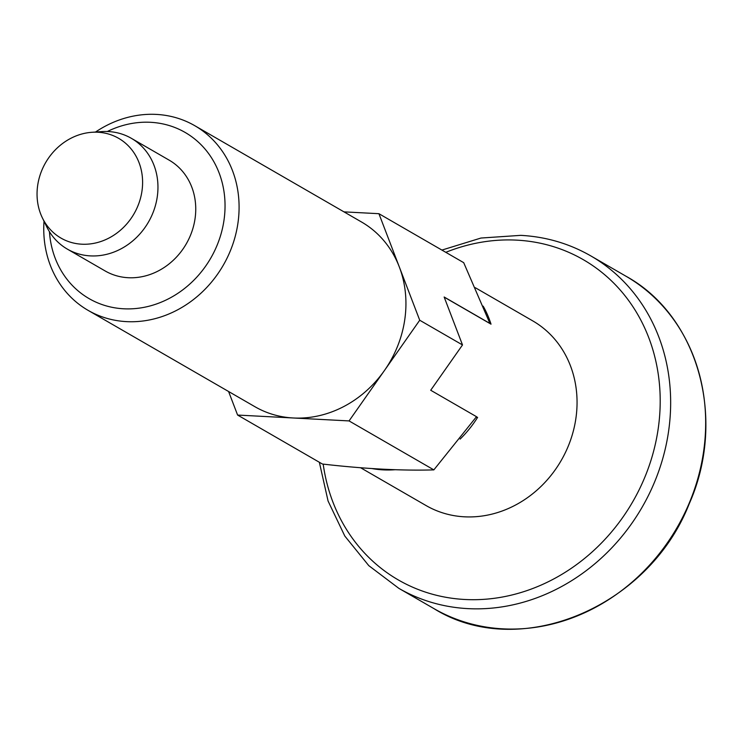 <?xml version="1.0" encoding="UTF-8"?>
<svg xmlns="http://www.w3.org/2000/svg" width="743" height="743" viewBox="0 0 743 743"><rect width="100%" height="100%" fill="white"/><g stroke="black" fill="none" stroke-linecap="round" stroke-linejoin="round"><path stroke-width="1.11" d="M483.173 306.153A106.63 94.5 120 0 1 491.021 324.171L444.193 297.126M343.972 211.866L378.921 213.696L463.706 262.669L489.925 323.446L444.147 297.005L462.508 344.947L430.708 390.251L476.495 416.693L433.847 469.882C401.601 470.821 364.441 468.87 322.388 464.022L237.602 415.058L228.584 391.496M476.049 417.334L477.591 417.417A106.63 94.5 120 0 1 460.121 439.094M394.997 469.725A106.63 94.5 120 0 1 383.174 469.873A106.63 94.5 120 0 1 371.983 468.564M475.297 287.708L532.712 320.865A106.63 94.5 120 0 1 570.605 439.977A106.63 94.5 120 0 1 464.459 516.812A106.63 94.5 120 0 1 426.055 505.546L360.587 467.737M476.449 416.758L477.591 417.417M81.758 244.196A57.61 51.063 120 0 1 42.425 217.978A57.61 51.063 120 0 1 91.909 132.291A57.61 51.063 120 0 1 142.359 187.765A57.61 51.063 120 0 1 81.758 244.196M378.921 213.696L399.325 266.969A106.63 94.5 120 0 1 384.391 370.581L349.061 420.919L237.602 415.058M95.513 132.04A106.63 94.5 120 0 1 194.75 125.678L361.59 222.036A106.63 94.5 120 0 1 399.325 266.969L419.721 320.233L384.391 370.581A106.63 94.5 120 0 1 293.336 417.984A106.63 94.5 120 0 1 254.933 406.718L88.092 310.36A106.63 94.5 120 0 1 44.013 221.219M42.425 217.978L46.716 226.764A63.982 56.7 -60 0 0 67.362 249.128A63.982 56.7 -60 0 0 90.395 255.889A63.982 56.7 -60 0 0 154.089 209.786A63.982 56.7 -60 0 0 131.353 138.319A63.982 56.7 -60 0 0 108.311 131.557A63.982 56.7 -60 0 0 101.67 131.613L91.909 132.291M107.298 131.52A95.968 85.046 120 0 1 224.637 196.914A95.968 85.046 120 0 1 123.7 308.791A95.968 85.046 120 0 1 49.447 231.695M194.75 125.678A106.63 94.5 120 0 1 232.643 244.781A106.63 94.5 120 0 1 126.486 321.626A106.63 94.5 120 0 1 88.092 310.36M131.353 138.319L169.144 160.144A63.982 56.7 120 0 1 191.88 231.612A63.982 56.7 120 0 1 128.186 277.715A63.982 56.7 120 0 1 105.144 270.954L67.362 249.128M433.847 469.882L349.061 420.919M462.508 344.947L419.721 320.233M625.857 276.155C698.281 315.756 727.007 418.996 689.207 503.819C648.323 608.276 518.512 661.511 433.875 608.573A191.935 170.101 -60 0 0 677.161 527.428A191.935 170.101 -60 0 0 625.857 276.155L590.834 255.917C569.352 243.593 545.994 236.738 520.778 235.355L480.962 238.039L441.899 250.075M323.186 464.106A184.923 163.878 -60 0 0 464.923 599.49A184.923 163.878 -60 0 0 658.214 428.609A184.923 163.878 -60 0 0 516.71 240.138A184.923 163.878 -60 0 0 445.8 252.323M319.351 462.267L328.072 501.023L344.808 536.047L368.779 565.637L398.842 588.345A191.935 170.101 -60 0 0 642.138 507.2A191.935 170.101 -60 0 0 590.834 255.917M433.875 608.573L398.842 588.345"/></g></svg>
